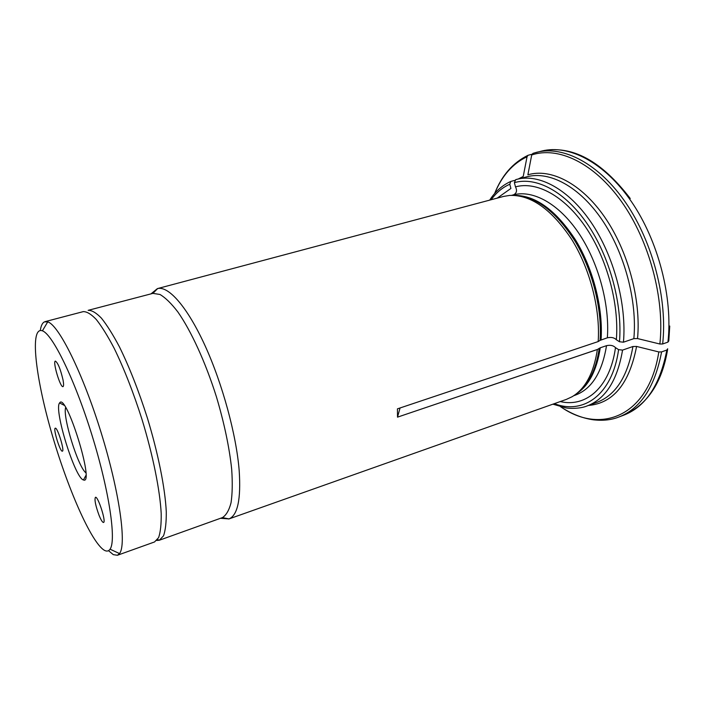 <?xml version="1.0" encoding="UTF-8"?>
<svg xmlns="http://www.w3.org/2000/svg" width="705" height="705" viewBox="0 0 705 705"><rect width="100%" height="100%" fill="white"/><g stroke="black" fill="none" stroke-linecap="round" stroke-linejoin="round"><path stroke-width="1.06" d="M99.026 515.223C95.519 505.555 94.32 499.581 95.431 497.307C97.916 495.721 106.437 522.193 103.529 522.467C102.516 522.502 101.009 520.087 99.026 515.223M83.569 479.999L83.454 479.955C75.012 478.351 53.554 409.059 59.608 402.96C65.909 391.442 95.043 485.075 83.569 479.999M85.851 472.773C78.07 466.974 62.498 416.708 65.644 407.534M104.428 550.323C91.201 542.718 66.896 486.679 51.165 431.319C35.276 375.932 29.636 326.142 42.406 330.821C52.584 334.24 74.756 379.475 91.958 435.126C109.231 490.759 116.51 540.612 110.05 549.186C108.658 551.231 106.781 551.61 104.428 550.323M40.3 330.46C40.996 325.798 42.344 322.952 44.362 321.903L47.746 321.859C58.762 325.031 82.679 372.919 101.035 432.315C119.471 491.685 126.812 544.709 119.515 553.566L117.409 555.267L113.285 554.641L108.508 550.675M117.409 555.267L154.545 541.951L158.607 537.615C160.502 532.196 161.366 524.141 161.198 513.469C159.956 490.151 152.967 455.368 142.066 419.607C133.368 392.35 124.045 368.539 114.113 348.173C107.742 336.047 101.802 326.486 96.294 319.497C91.156 314.122 86.794 311.504 83.208 311.636L45.041 321.647M55.395 428.173C57.669 427.706 64.781 451.112 62.384 451.174C60.269 452.39 52.849 428.367 55.281 428.182L55.395 428.173M63.027 379.924C63.767 384.013 63.758 386.243 63.009 386.622C60.374 387.988 52.408 361.321 55.378 361.083C57.933 362.811 60.48 369.085 63.027 379.924M220.524 518.29L229.002 518.915C237.655 515.267 241.057 499.211 239.198 470.746C236.395 435.02 222.454 383.705 204.926 345.388C187.371 307.001 168.645 285.833 157.647 288.556L503.661 196.404L509.68 195.417C531.024 194.686 551.742 209.411 571.817 239.594C590.076 269.01 600.422 309.301 598.175 341.572L600.07 340.383C602.229 309.389 592.729 270.931 575.588 242.053C556.774 212.355 536.866 196.836 515.848 195.488M669.75 326.036L668.789 340.938L667.935 342.119L662.656 343.969L659.871 344.014L637.54 338.567L633.857 338.629L623.458 342.198C626.754 304.19 613.843 255.95 591.248 222.569C568.609 189.151 539.219 173.536 516.976 179.299L515.707 179.652L514.377 182.639L515.496 186.869C517.32 190.597 516.668 193.249 513.513 194.827L511.61 195.329M662.656 343.969C667.626 299.51 652.9 242.432 625.97 203.066C599.003 163.639 563.639 145.538 536.831 152.245L532.945 153.364L531.711 154.959L527.886 174.796C550.675 168.046 581.07 183.133 604.502 216.84C627.908 250.495 641.197 299.766 637.54 338.567M623.458 342.198L619.475 341.749L616.346 339.748C614.275 337.616 611.27 336.972 607.349 337.801L600.07 340.383M400.052 407.975L397.505 417.149L397.444 408.847L598.175 341.572M531.975 154.245L528.019 155.294L527.049 156.748L523.233 176.453L518.281 178.973M514.773 180.357L510.772 181.441L509.794 184.261L510.905 188.455L497.228 198.114M667.609 349.53C662.039 382.815 647.446 404.688 623.802 415.148C645.745 406.662 660.083 384.956 666.842 350.041L661.59 351.901L658.814 351.945L636.589 346.446C629.38 383.608 613.324 403.278 588.428 405.463M622.559 350.103C617.395 380.295 605.595 398.898 587.177 405.921L597.003 402.308C615.615 395.214 627.591 376.611 632.923 346.507L622.559 350.103L618.593 349.645L615.483 347.627C613.421 345.485 610.433 344.824 606.52 345.661L600.255 347.803L597.382 349.495C593.777 373.104 585.335 388.86 572.046 396.756L566.379 399.391L228.773 519.003M560.246 401.568C586.022 407.693 610.019 387.503 615.483 347.627M616.346 339.748C619.272 303.749 606.908 258.277 585.52 226.939C564.097 195.567 536.382 181.07 515.496 186.869M666.842 350.041L667.679 348.799M597.382 349.495L397.505 417.149L597.382 349.46M632.923 346.507L636.589 346.446M156.739 540.479L159.356 540.224L222.383 517.611C226.173 515.276 229.055 510.341 231.029 502.815C232.394 493.835 232.606 482.634 231.681 469.222C229.337 447.234 224.225 423.026 216.356 396.598C205.49 362.229 191.161 330.989 177.88 311.98C171.377 303.502 165.411 297.669 159.982 294.478L152.923 293.368L88.151 310.341C91.8 310.191 96.215 312.782 101.405 318.131C106.975 325.093 112.959 334.619 119.365 346.71C129.35 367.014 138.682 390.764 147.371 417.968C158.246 453.659 165.146 488.389 166.274 511.698C166.389 522.37 165.463 530.424 163.507 535.862L159.356 540.224L157.497 539.554M157.409 288.609L151.002 293.862M659.871 344.014C664.85 298.929 649.358 240.863 621.651 201.789C593.901 162.635 558.069 146.164 531.711 154.959M527.049 156.748C512.667 163.56 501.872 175.818 494.672 193.522M560.731 406.803C600.642 434.897 648.776 416.549 658.814 351.945M601.057 339.925C603.277 308.349 593.319 269.028 575.571 240.044C556.06 210.275 535.729 195.391 514.579 195.391M577.095 393.205C588.657 384.683 596.051 369.702 599.268 348.261M633.857 338.629C637.338 300.735 624.524 252.734 601.867 219.563C579.175 186.358 549.6 170.901 527.128 176.726L515.707 179.652M509.794 184.261C502.524 187.424 496.32 192.58 491.182 199.726M554.341 403.657C583.458 414.945 612.398 394.862 618.593 349.645M619.475 341.749C622.63 304.252 609.728 256.69 587.371 224.023C564.978 191.319 536.056 176.4 514.377 182.639M667.935 342.119C673.002 297.73 658.329 240.802 631.38 201.559C604.388 162.265 568.917 144.252 541.978 150.993C571.834 144.833 601.259 160.678 630.252 198.519M607.349 337.801C609.843 304.225 598.316 262.066 578.523 232.826C558.704 203.569 533.024 189.733 513.513 194.827M573.685 395.743L575.43 395.108C591.742 388.949 602.105 372.469 606.52 345.661M576.1 394.016C588.737 385.899 596.783 370.495 600.255 347.803M661.59 351.901C654.927 386.869 640.678 408.574 618.849 417.016C611.499 419.96 602.986 420.894 593.319 419.801C582.171 418.206 571.27 413.861 560.634 406.785M64.129 405.26L59.608 402.96M85.887 475.505L83.454 479.955M110.05 549.186L119.515 553.566M42.406 330.821L47.746 321.859M541.978 150.993L532.945 153.355M494.602 193.593C501.775 175.466 512.914 162.696 528.019 155.294M489.693 200.123C495.201 191.575 502.224 185.344 510.764 181.441M587.177 405.921C580.171 408.891 569.182 408.618 565.771 407.851L552.896 404.176M222.383 517.611L229.002 518.915M152.923 293.368L157.647 288.556M618.849 417.016L623.802 415.148"/></g></svg>
